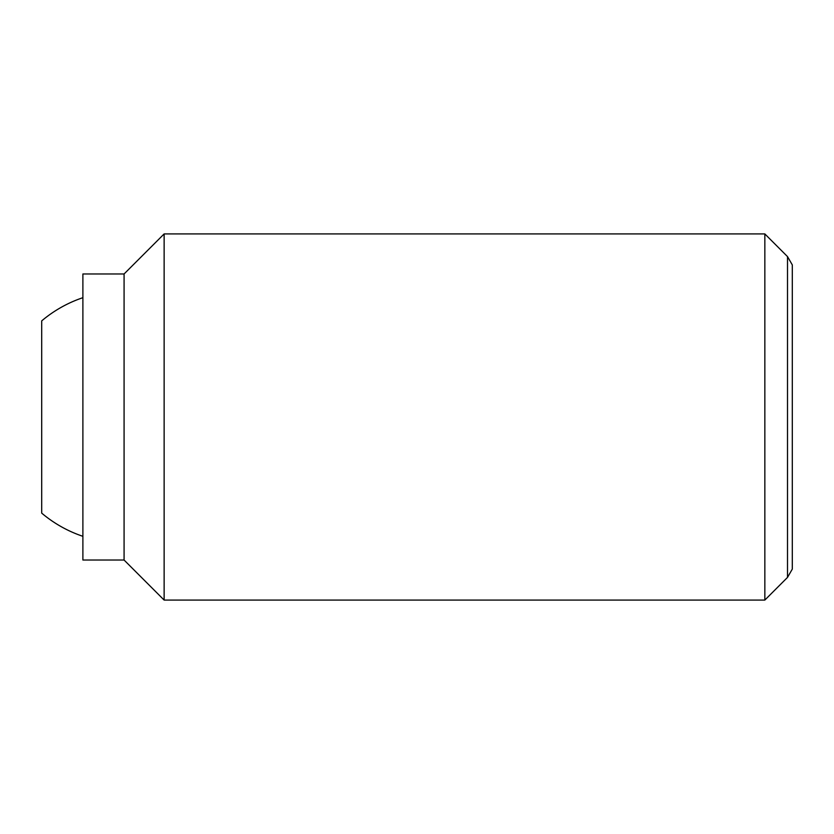 <?xml version="1.0" encoding="UTF-8"?>
<svg xmlns="http://www.w3.org/2000/svg" width="834" height="834" viewBox="0 0 834 834"><rect width="100%" height="100%" fill="white"/><g stroke="black" fill="none" stroke-linecap="round" stroke-linejoin="round"><path stroke-width="1.25" d="M82.889 536.314A125.861 125.861 0 0 1 41.7 513.118L41.7 320.882A125.861 125.861 0 0 1 82.889 297.686M764.841 233.927L764.841 600.073L164.131 600.073L164.131 233.927L764.841 233.927L787.505 256.591L787.505 577.409L792.3 569.101L792.3 264.899L787.505 256.591M124.078 273.969L124.078 560.031L82.889 560.031L82.889 273.969L124.078 273.969L164.131 233.927M124.078 560.031L164.131 600.073M787.505 577.409L764.841 600.073"/></g></svg>
